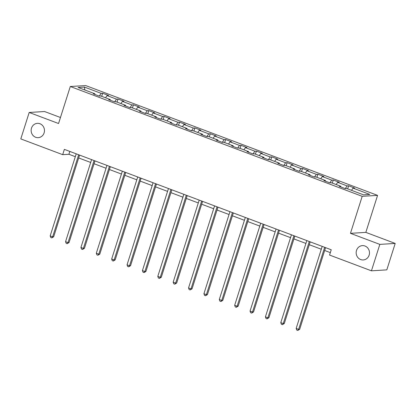 <?xml version="1.0" encoding="UTF-8"?>
<svg xmlns="http://www.w3.org/2000/svg" width="416" height="416" viewBox="0 0 416 416"><rect width="100%" height="100%" fill="white"/><g stroke="black" fill="none" stroke-linecap="round" stroke-linejoin="round"><path stroke-width="0.62" d="M44.112 132.881A7.176 6.661 86.5 0 1 38.246 137.665A7.176 6.661 86.5 0 1 31.496 128.133A7.176 6.661 86.5 0 1 37.362 123.344A7.176 6.661 86.5 0 1 44.112 132.881M369.132 255.154A7.176 6.661 86.5 0 1 363.267 259.943A7.176 6.661 86.5 0 1 356.517 250.406A7.176 6.661 86.5 0 1 362.383 245.622A7.176 6.661 86.5 0 1 369.132 255.154M60.46 117.504L44.559 111.519L29.188 112.471L20.8 138.908L62.686 154.664L68.916 154.279L75.312 156.681M377.572 195.374L85.665 85.556L70.294 86.507L362.201 196.321L377.572 195.374L365.83 232.383L350.459 233.334L379.829 244.384L395.2 243.433L365.83 232.383M395.2 243.433L386.812 269.87L371.441 270.821L379.829 244.384M94.884 94.437L94.827 93.751L93.314 93.844L99.226 96.07L100.74 95.976L110.204 99.538L108.685 99.632L114.598 101.852L116.116 101.759L125.575 105.321L124.062 105.414L129.974 107.64L131.487 107.546L140.951 111.103L139.433 111.197L145.345 113.422L146.864 113.329L156.322 116.886L154.809 116.979L160.722 119.205L162.24 119.111L171.699 122.673L170.18 122.767L176.093 124.987L177.611 124.894L187.07 128.456L185.557 128.549L191.469 130.775L192.988 130.681L202.446 134.238L200.928 134.332L206.84 136.557L208.359 136.464L217.818 140.02L216.304 140.114L222.217 142.34L223.735 142.246L233.194 145.808L231.676 145.902L237.588 148.122L239.106 148.028L248.565 151.59L247.052 151.684L252.964 153.91L254.483 153.816L263.942 157.373L262.423 157.466L268.336 159.692L269.854 159.598L279.313 163.155L277.8 163.249L283.712 165.474L285.23 165.381L294.689 168.943L293.171 169.036L299.083 171.257L300.602 171.163L310.06 174.725L308.547 174.819L314.46 177.044L315.978 176.951L325.437 180.508L323.918 180.601L329.831 182.827L331.349 182.733L340.808 186.29L339.295 186.384L345.207 188.609L346.726 188.516L363.475 194.818L369.793 194.428L353.038 188.126L354.557 188.032L348.644 185.806L347.672 188.874M94.827 93.751L78.078 87.448L84.391 87.058L101.145 93.361L102.658 93.267L101.691 96.335M348.644 185.806L347.126 185.9L337.667 182.343L339.18 182.25L333.268 180.024L331.75 180.118L322.291 176.561L323.809 176.467L317.897 174.242L316.378 174.335L306.914 170.773L308.433 170.68L302.52 168.459L301.002 168.553L291.543 164.991L293.062 164.897L287.144 162.672L285.631 162.765L276.167 159.208L277.685 159.115L271.773 156.889L270.254 156.983L260.796 153.426L262.314 153.332L256.396 151.107L254.883 151.2L245.419 147.638L246.938 147.545L241.025 145.324L239.507 145.418L230.048 141.856L231.566 141.762L225.649 139.537L224.136 139.63L214.672 136.074L216.19 135.98L210.278 133.754L208.759 133.848L199.3 130.291L200.819 130.198L194.901 127.972L193.388 128.066L183.924 124.504L185.442 124.41L179.53 122.19L178.012 122.283L168.553 118.721L170.071 118.628L164.154 116.402L162.64 116.496L153.176 112.939L154.695 112.845L148.782 110.62L147.264 110.713L137.805 107.156L139.324 107.063L133.406 104.837L131.893 104.931L122.429 101.369L123.947 101.275L118.035 99.055L116.516 99.148L107.058 95.586L108.576 95.493L102.658 93.267M371.441 270.821L329.555 255.06L331.235 249.777L64.36 149.375L62.686 154.664M110.256 100.22L110.204 99.538M107.058 95.586L105.534 97.781M116.516 99.148L114.644 101.852M125.632 106.002L125.575 105.321M122.429 101.369L120.91 103.563M131.893 104.931L130.016 107.635M141.003 111.79L140.951 111.103M137.805 107.156L136.282 109.346M147.264 110.713L145.392 113.417M156.38 117.572L156.322 116.886M153.176 112.939L151.658 115.133M162.64 116.496L160.763 119.205M171.751 123.354L171.699 122.673M168.553 118.721L167.034 120.916M178.012 122.283L176.14 124.987M187.127 129.137L187.07 128.456M183.924 124.504L182.406 126.698M193.388 128.066L191.511 130.77M202.498 134.924L202.446 134.238M199.3 130.291L197.782 132.48M208.759 133.848L206.887 136.552M217.875 140.707L217.818 140.02M214.672 136.074L213.153 138.268M224.136 139.63L222.258 142.34M233.246 146.489L233.194 145.808M230.048 141.856L228.53 144.05M239.507 145.418L237.635 148.122M248.622 152.272L248.565 151.59M245.419 147.638L243.901 149.833M254.883 151.2L253.006 153.904M263.994 158.059L263.942 157.373M260.796 153.426L259.277 155.615M270.254 156.983L268.382 159.687M279.37 163.842L279.313 163.155M276.167 159.208L274.648 161.403M285.631 162.765L283.754 165.474M294.741 169.624L294.689 168.943M291.543 164.991L290.025 167.185M301.002 168.553L299.13 171.257M310.118 175.406L310.06 174.725M306.914 170.773L305.396 172.968M316.378 174.335L314.501 177.039M325.489 181.194L325.437 180.508M322.291 176.561L320.772 178.755M331.75 180.118L329.878 182.822M340.865 186.976L340.808 186.29M337.667 182.343L336.144 184.538M347.126 185.9L345.249 188.609M353.038 188.126L351.52 190.32M29.188 112.471L58.552 123.516L70.294 86.507M350.459 233.334L362.201 196.321M78.681 157.95L90.683 162.469M94.058 163.738L106.059 168.251M109.429 169.52L121.43 174.034M124.805 175.302L136.807 179.816M140.176 181.085L152.178 185.604M155.553 186.872L167.554 191.386M170.924 192.655L182.926 197.168M186.3 198.437L198.302 202.951M201.672 204.22L213.673 208.738M217.048 210.007L229.05 214.521M232.424 215.79L244.421 220.303M247.796 221.572L259.797 226.086M263.172 227.354L275.168 231.873M278.543 233.142L290.545 237.656M293.92 238.924L305.916 243.438M309.291 244.707L321.292 249.22M324.667 250.494L330.33 252.621M84.391 87.058L84.864 90.002M101.145 93.361L99.268 96.07M69.82 151.429L68.916 154.279M333.268 180.024L332.296 183.087M317.897 174.242L316.924 177.304M302.52 168.459L301.548 171.522M287.144 162.672L286.177 165.74M271.773 156.889L270.8 159.952M256.396 151.107L255.429 154.17M241.025 145.324L240.053 148.387M225.649 139.537L224.682 142.605M210.278 133.754L209.305 136.817M194.901 127.972L193.934 131.035M179.53 122.19L178.558 125.252M164.154 116.402L163.186 119.47M148.782 110.62L147.81 113.682M133.406 104.837L132.439 107.9M118.035 99.055L117.062 102.118M324.657 247.302L298.626 329.368L296.161 328.437L322.197 246.376M325.567 247.645L299.666 329.3L298.626 329.368L297.762 330.444L296.78 330.07L296.161 328.437M299.666 329.3L297.762 330.444M309.286 241.519L283.254 323.58L280.79 322.655L306.821 240.588M310.196 241.857L284.289 323.518L283.254 323.58L282.391 324.662L281.403 324.288L280.79 322.655M284.289 323.518L282.391 324.662M293.909 235.732L267.878 317.798L265.413 316.872L291.45 234.806M294.819 236.075L268.918 317.736L267.878 317.798L267.015 318.874L266.032 318.505L265.413 316.872M268.918 317.736L267.015 318.874M278.538 229.949L252.507 312.016L250.042 311.09L276.073 229.024M279.448 230.292L253.542 311.948L252.507 312.016L251.644 313.092L250.656 312.723L250.042 311.09M253.542 311.948L251.644 313.092M263.162 224.167L237.13 306.233L234.666 305.302L260.702 223.236M264.072 224.51L238.17 306.166L237.13 306.233L236.267 307.31L235.279 306.935L234.666 305.302M238.17 306.166L236.267 307.31M247.79 218.379L221.759 300.446L219.294 299.52L245.326 217.454M248.7 218.722L222.794 300.383L221.759 300.446L220.896 301.522L219.908 301.153L219.294 299.52M222.794 300.383L220.896 301.522M232.414 212.597L206.383 294.663L203.918 293.738L229.954 211.671M233.324 212.94L207.423 294.601L206.383 294.663L205.52 295.74L204.532 295.37L203.918 293.738M207.423 294.601L205.52 295.74M217.043 206.814L191.012 288.881L188.547 287.955L214.578 205.889M217.953 207.158L192.046 288.813L191.012 288.881L190.143 289.957L189.16 289.588L188.547 287.955M192.046 288.813L190.143 289.957M201.666 201.032L175.635 283.098L173.17 282.168L199.207 200.101M202.576 201.375L176.675 283.031L175.635 283.098L174.772 284.175L173.784 283.8L173.17 282.168M176.675 283.031L174.772 284.175M186.295 195.244L160.264 277.311L157.799 276.385L183.83 194.319M187.205 195.588L161.299 277.248L160.264 277.311L159.396 278.387L158.413 278.018L157.799 276.385M161.299 277.248L159.396 278.387M170.919 189.462L144.888 271.528L142.423 270.603L168.459 188.536M171.829 189.805L145.928 271.466L144.888 271.528L144.024 272.605L143.036 272.236L142.423 270.603M145.928 271.466L144.024 272.605M155.548 183.68L129.516 265.746L127.052 264.815L153.083 182.754M156.458 184.023L130.551 265.678L129.516 265.746L128.648 266.822L127.665 266.453L127.052 264.815M130.551 265.678L128.648 266.822M140.171 177.897L114.14 259.958L111.675 259.033L137.712 176.966M141.081 178.24L115.18 259.896L114.14 259.958L113.277 261.04L112.289 260.666L111.675 259.033M115.18 259.896L113.277 261.04M124.8 172.11L98.769 254.176L96.304 253.25L122.335 171.184M125.71 172.453L99.804 254.114L98.769 254.176L97.9 255.252L96.918 254.883L96.304 253.25M99.804 254.114L97.9 255.252M109.424 166.327L83.392 248.394L80.928 247.468L106.964 165.402M110.334 166.67L84.432 248.331L83.392 248.394L82.529 249.47L81.541 249.101L80.928 247.468M84.432 248.331L82.529 249.47M94.052 160.545L68.021 242.611L65.556 241.68L91.588 159.619M94.962 160.888L69.056 242.544L68.021 242.611L67.153 243.688L66.17 243.318L65.556 241.68M69.056 242.544L67.153 243.688M78.676 154.762L52.645 236.824L50.18 235.898L76.216 153.832M79.586 155.1L53.685 236.761L52.645 236.824L51.782 237.905L50.794 237.531L50.18 235.898M53.685 236.761L51.782 237.905"/></g></svg>
